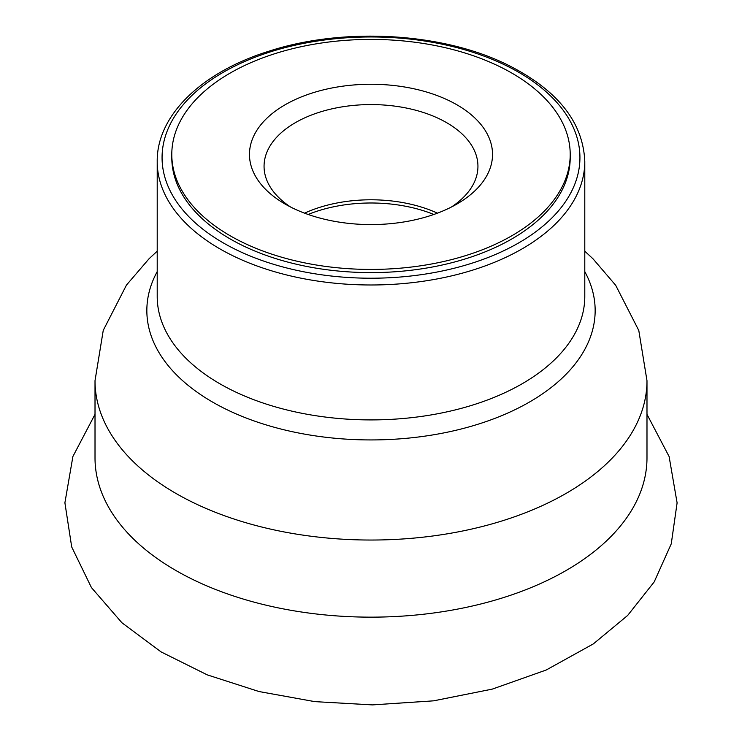 <?xml version="1.0" encoding="UTF-8"?>
<svg xmlns="http://www.w3.org/2000/svg" width="742" height="742" viewBox="0 0 742 742"><rect width="100%" height="100%" fill="white"/><g stroke="black" fill="none" stroke-linecap="round" stroke-linejoin="round"><path stroke-width="1.11" d="M570.208 154.419L570.208 157.592A199.208 115.01 180 0 1 455.189 261.833A199.208 115.01 180 0 1 242.949 245.695A199.208 115.01 180 0 1 171.792 157.592L171.792 154.419A199.208 115.01 180 0 1 371 39.409A199.208 115.01 180 0 1 570.208 154.419A199.208 115.01 180 0 1 455.189 258.652A199.208 115.01 180 0 1 242.949 242.523A199.208 115.01 180 0 1 171.792 154.419M292.886 208.159A121.521 70.156 180 0 1 285.067 204.031A121.521 70.156 180 0 1 285.076 104.808A121.521 70.156 180 0 1 456.924 104.808A121.521 70.156 180 0 1 456.933 204.031A121.521 70.156 180 0 1 292.886 208.159M290.558 206.999A106.941 61.744 180 0 1 264.059 166.319A106.941 61.744 180 0 1 371 104.576A106.941 61.744 180 0 1 477.941 166.319A106.941 61.744 180 0 1 451.442 206.999M304.545 213.158A106.941 61.744 180 0 1 437.455 213.158M584.789 251.186L593.016 258.828L615.693 285.29L638.797 330.505L646.987 380.692A275.987 159.345 180 0 1 487.642 525.104A275.987 159.345 180 0 1 193.597 502.761A275.987 159.345 180 0 1 95.013 380.692L103.249 330.366L126.474 285.058L149.077 258.726L157.211 251.186M584.789 271.618A224.158 129.414 180 0 1 495.526 418.126A224.158 129.414 180 0 1 226.913 409.658A224.158 129.414 180 0 1 157.211 271.618M95.013 380.692L95.013 457.805A275.987 159.345 -0 0 0 371 617.149A275.987 159.345 -0 0 0 646.987 457.805L646.987 380.692M584.789 161.561A213.789 123.432 180 0 1 371 284.984A213.789 123.432 180 0 1 157.211 161.561L157.211 296.485A213.789 123.432 -0 0 0 371 419.907A213.789 123.432 -0 0 0 584.789 296.485L584.789 161.561C583.147 121.994 557.363 89.736 507.417 64.786C442.158 32.351 342.813 26.851 268.233 51.43C201.407 72.345 156.655 115.576 157.211 161.561M505.293 65.185A208.929 120.621 -0 0 0 165.243 136.649A208.929 120.621 -0 0 0 442.455 270.941A208.929 120.621 -0 0 0 505.293 65.185M433.857 214.466A109.324 63.116 -0 0 0 308.143 214.466M95.013 414.333L72.901 456.497L64.897 502.807L71.705 546.965L91.442 587.59L121.92 622.761L161.088 651.903L207.25 674.868L259.032 691.544L314.747 701.626L372.475 704.9L433.653 700.828L492.308 689.105L546.195 670.017L593.34 643.898L627.649 615.461L654.194 581.913L671.26 543.83L677.103 502.863L669.108 456.534L646.987 414.342"/></g></svg>

